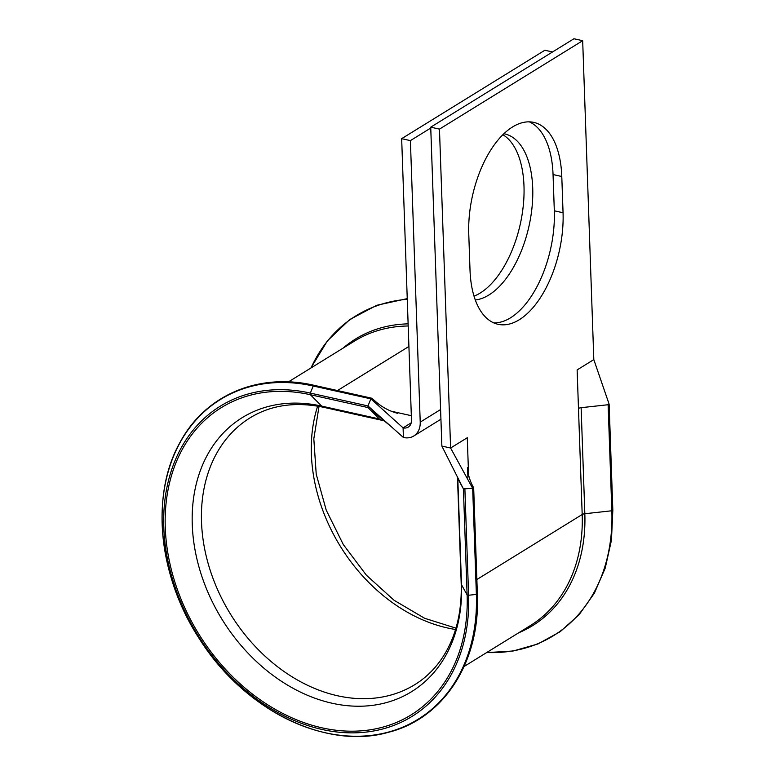 <?xml version="1.0" encoding="UTF-8"?>
<svg xmlns="http://www.w3.org/2000/svg" width="775" height="775" viewBox="0 0 775 775"><rect width="100%" height="100%" fill="white"/><g stroke="black" fill="none" stroke-linecap="round" stroke-linejoin="round"><path stroke-width="1.16" d="M461.202 583.623C461.929 610.216 456.737 633.185 445.606 652.531C437.662 666.161 427.432 676.837 414.916 684.577A156.773 119.922 -121.7 0 1 230.514 614.168A156.773 119.922 -121.7 0 1 250.199 417.764C271.221 404.918 295.769 401.45 323.853 407.35A14.628 7.556 -77.4 0 1 321.702 406.11A161.064 123.196 -121.7 0 0 192.268 524.656A161.064 123.196 -121.7 0 0 332.078 703.235A161.064 123.196 -121.7 0 0 461.503 584.689A14.628 5.628 -2 0 1 461.202 583.623L457.502 477.613A14.628 5.628 -2 0 0 457.502 477.652A14.628 5.628 -2 0 0 457.802 478.64L463.411 488.88L472.673 488.357L473.632 487.737C470.047 481.411 467.974 474.726 467.422 467.664L467.945 477.226M608.123 404.724L609.102 404.124L593.815 359.61L577.133 369.907L578.479 408.464A4.185 1.608 178 0 1 581.124 407.689L608.123 404.724L611.833 510.773L612.831 510.26L609.102 404.308M519.269 319.746A84.872 43.826 102.6 0 0 563.057 212.747L561.788 176.506A84.872 43.826 102.6 0 0 533.743 122.382A84.872 43.826 102.6 0 0 468.759 233.934L470.018 270.184A84.872 43.826 102.6 0 0 498.073 324.299A84.872 43.826 102.6 0 0 519.269 319.746M493.801 322.894A84.872 43.826 102.6 0 0 510.541 317.798A84.872 43.826 102.6 0 0 554.319 210.8L553.05 174.549A84.872 43.826 102.6 0 0 529.277 121.84M502.839 134.705A84.872 43.826 -77.4 0 1 523.987 186.058A84.872 43.826 -77.4 0 1 474.038 296.157M503.857 133.717A84.872 43.826 -77.4 0 1 504.67 133.891A84.872 43.826 -77.4 0 1 532.716 188.005A84.872 43.826 -77.4 0 1 475.308 299.964M593.815 359.61L582.674 40.697L573.946 38.75L430.726 127.168L441.866 446.071L450.604 448.018L467.277 437.73L468.584 475.133M582.674 40.697L439.464 129.115L450.604 448.018L472.673 488.357L476.373 594.396L477.371 593.892L473.651 487.94M439.464 129.115L430.726 127.168M552.546 51.964L544.873 50.249L401.663 138.667L411.486 420.166A10.453 7.992 -121.7 0 1 408.241 427.112A10.453 7.992 -121.7 0 1 403.087 427.868L411.225 422.84M430.755 128.04L410.392 140.614L401.663 138.667M381.436 420.166L379.363 418.955L368.028 407.573L367.98 405.935L370.876 398.854L403.087 427.868L403.426 437.507A20.906 15.994 -121.7 0 0 413.734 436.015A20.906 15.994 -121.7 0 0 420.224 422.123L410.392 140.614M379.353 418.965L321.702 406.11L310.378 394.717A1.25 0.649 -77.4 0 1 310.32 393.08L313.216 385.998L370.876 398.854L371.826 398.234L376.495 402.322C382.734 407.534 389.728 411.196 397.459 413.298M403.426 437.507L367.98 405.935L310.32 393.08A182.348 139.481 -121.7 0 0 163.787 527.291A182.348 139.481 -121.7 0 0 322.071 729.469A182.348 139.481 -121.7 0 0 468.604 595.258L476.373 594.396A187.967 143.782 -121.7 0 1 325.326 732.753A187.967 143.782 -121.7 0 1 162.169 524.346A187.967 143.782 -121.7 0 1 313.216 385.998A1.25 0.649 -77.4 0 1 314.001 385.291L371.826 398.234M441.866 446.071L463.411 488.88L467.122 594.919L468.604 595.258L464.893 489.209M518.688 632.788A168.456 128.853 -121.7 0 0 584.834 513.738L611.833 510.773A187.967 143.782 -121.7 0 1 486.719 652.531M554.319 210.8L563.057 212.747M317.653 406.129A156.773 119.922 -121.7 0 0 455.545 629.484M464.118 666.481L530.265 625.648A167.226 127.914 -121.7 0 0 582.19 514.513L476.867 579.526M581.124 407.689L584.834 513.738A4.185 1.608 178 0 0 582.19 514.513L578.479 408.464M408.919 346.454L337.522 390.532M408.202 325.994A167.226 127.914 -121.7 0 0 354.562 341.048L288.416 381.891M411.331 415.691L391.055 411.167M440.588 409.549L420.224 422.123M553.05 174.549L561.788 176.506M408.125 323.863A168.456 128.853 -121.7 0 0 342.996 348.198M407.272 299.286A187.967 143.782 -121.7 0 0 311.027 367.931M368.028 407.573L310.378 394.717A180.575 138.124 -121.7 0 0 165.269 527.63A180.575 138.124 -121.7 0 0 322.012 727.832A180.575 138.124 -121.7 0 0 467.122 594.919L461.503 584.689L457.802 478.64M473.67 487.843L477.371 593.892C480.471 661.666 443.901 718.502 388.343 732.327C325.742 750.345 243.621 709.648 199.272 638.639C158.449 576.387 150.302 495.651 179.577 443.193C204.745 395.289 258.153 372.271 314.001 385.291A1.25 0.649 -77.4 0 1 314.185 385.398M440.927 419.227L413.734 436.015M486.555 652.627L513.157 651L537.966 643.947L560.218 631.673L579.216 614.565L594.386 593.156L605.236 568.104L611.456 540.185L612.831 510.26L609.131 404.221M407.243 298.627L376.737 305.292L349.738 319.562L327.447 340.797L310.862 368.038M319.029 406.371L313.817 438.815L316.219 474.145L326.227 510.134L343.296 544.534L366.401 575.215L394.097 600.296L424.603 618.276L455.942 628.147M323.853 407.35L381.474 420.195M457.502 477.652L457.453 477.051M609.111 404.162L607.571 399.668M390.988 426.424L372.281 411.041L380.089 416.727M381.426 420.186L384.313 420.903"/></g></svg>
